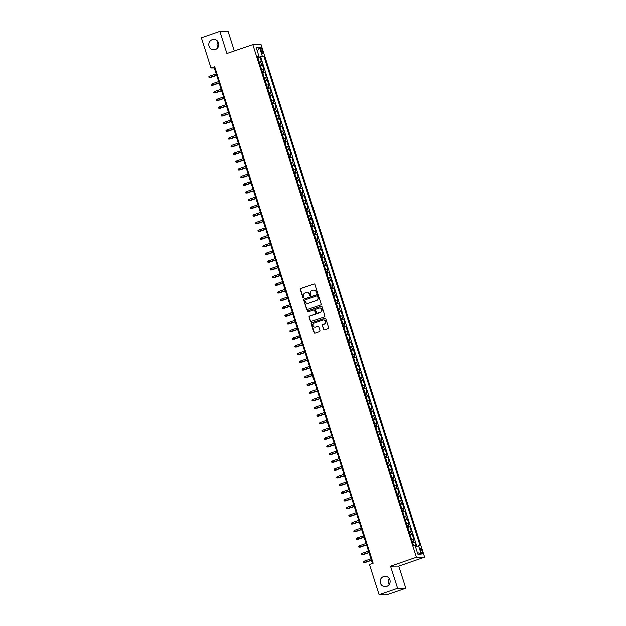<?xml version="1.0" encoding="UTF-8"?>
<svg xmlns="http://www.w3.org/2000/svg" width="626" height="626" viewBox="0 0 626 626"><rect width="100%" height="100%" fill="white"/><g stroke="black" fill="none" stroke-linecap="round" stroke-linejoin="round"><path stroke-width="0.94" d="M317.1 293.297A0.556 0.532 -90.5 0 0 317.437 292.592L314.878 284.564A0.798 0.767 -90.5 0 0 313.908 284.063L300.832 288.563A0.798 0.767 -90.5 0 0 300.347 289.572L302.906 297.6A0.556 0.532 -90.5 0 0 303.587 297.953A0.556 0.532 -90.5 0 0 303.923 297.248L303.594 296.208A2.551 2.449 -90.5 0 1 305.144 292.991L306.239 292.616A2.551 2.449 -90.5 0 1 309.33 294.236L309.667 295.269A0.556 0.532 -90.5 0 0 310.339 295.628A0.556 0.532 -90.5 0 0 310.684 294.924L310.347 293.884A2.551 2.449 -90.5 0 1 311.904 290.66L312.992 290.284A2.551 2.449 -90.5 0 1 316.091 291.904L316.42 292.945A0.556 0.532 -90.5 0 0 317.1 293.297M383.574 576.577A5.188 4.992 -90.5 0 0 385.193 586.695A5.188 4.992 -90.5 0 0 390.068 580.654A5.188 4.992 -90.5 0 0 383.574 576.577M389.231 578.526A5.188 4.992 -90.5 0 0 389.286 584.41M212.214 39.641A5.188 4.992 -90.5 0 0 213.842 49.759A5.188 4.992 -90.5 0 0 218.717 43.718A5.188 4.992 -90.5 0 0 212.214 39.641M217.871 41.59A5.188 4.992 -90.5 0 0 217.926 47.474M422.135 551.044A2.598 0.673 71 0 0 420.578 548.595A2.598 0.673 71 0 0 420.711 551.06A2.598 0.673 71 0 0 422.268 553.501A2.598 0.673 71 0 0 422.135 551.044M323.462 329.284A0.798 0.767 -90.5 0 0 324.432 329.792L328.102 328.525A0.798 0.767 -90.5 0 0 328.587 327.523L325.739 318.603A0.798 0.767 -90.5 0 0 324.769 318.102L311.693 322.601A0.798 0.767 -90.5 0 0 311.208 323.611L314.056 332.523A0.798 0.767 -90.5 0 0 315.019 333.032L319.456 331.506A0.798 0.767 -90.5 0 0 319.941 330.497L318.72 326.686A0.798 0.767 -90.5 0 0 317.758 326.177L315.559 326.936A2.128 2.05 -90.5 0 1 312.89 325.262A2.128 2.05 -90.5 0 1 314.268 322.891L322.875 319.925A2.128 2.05 -90.5 0 1 325.543 321.6A2.128 2.05 -90.5 0 1 324.166 323.971L322.734 324.464A0.798 0.767 -90.5 0 0 322.249 325.473L323.689 329.284A0.798 0.767 -90.5 0 0 324.307 329.824M390.53 566.194L397.596 588.33L379.09 594.7L387.306 594.622L405.812 588.252L398.746 566.115L424.655 557.195L416.439 557.273L390.53 566.194L398.746 566.115M234.335 50.949L228.067 31.3L219.851 31.378L226.909 53.507L252.818 44.587L416.439 557.273M219.851 31.378L201.345 37.748L210.985 67.968L214.319 67.929L372.454 563.447M379.09 594.7L369.45 564.488L373.151 563.212L214.687 66.692L210.985 67.968M320.598 305.026A0.798 0.767 -90.5 0 0 321.083 304.025L318.243 295.104A0.798 0.767 -90.5 0 0 317.272 294.603L304.197 299.103A0.798 0.767 -90.5 0 0 303.712 300.112L306.552 309.025A0.798 0.767 -90.5 0 0 307.522 309.534L320.598 305.026M321.991 306.857L324.839 315.77A0.798 0.767 -90.5 0 1 324.346 316.779L311.271 321.279A0.798 0.767 -90.5 0 1 310.308 320.778L309.087 316.959A0.798 0.767 -90.5 0 1 309.573 315.958L314.878 314.127A0.798 0.767 -90.5 0 0 315.363 313.125L314.557 310.59A0.798 0.767 -90.5 0 0 313.587 310.089L308.062 311.991A0.556 0.532 -90.5 0 1 307.366 311.552A0.556 0.532 -90.5 0 1 307.726 310.926L321.021 306.349A0.798 0.767 -90.5 0 1 321.991 306.857M416.118 546.326L414.78 542.116L412.698 542.836M412.557 542.406L413.966 542.124L412.988 539.049L413.794 539.041L412.323 534.416L410.241 535.136M410.1 534.706L411.509 534.424L410.531 531.349L411.337 531.341L409.866 526.724L407.784 527.436M407.643 527.014L409.052 526.732L408.074 523.649L408.88 523.641L407.409 519.024L405.327 519.736M405.186 519.314L406.595 519.032L405.617 515.949L406.423 515.941L404.952 511.325L402.87 512.045M402.737 511.614L404.138 511.332L403.16 508.257L403.966 508.249L402.495 503.625L400.413 504.345M400.28 503.914L401.681 503.633L400.703 500.557L401.509 500.55L400.037 495.933L397.956 496.645M397.823 496.215L399.224 495.941L398.246 492.858L399.052 492.85L397.58 488.233L395.499 488.945M395.366 488.523L396.767 488.241L395.788 485.158L396.594 485.15L395.123 480.533L393.042 481.253M392.909 480.823L394.31 480.541L393.331 477.466L394.137 477.458L392.666 472.833L390.585 473.553M390.452 473.123L391.853 472.841L390.874 469.766L391.68 469.758L390.209 465.141L388.128 465.854M387.995 465.423L389.395 465.149L388.417 462.066L389.231 462.058L387.752 457.442L385.671 458.154M385.538 457.731L386.946 457.45L385.96 454.366L386.774 454.359L385.295 449.742L383.214 450.462M383.081 450.031L384.489 449.75L383.503 446.667L384.317 446.659L382.838 442.042L380.757 442.762M380.624 442.332L382.032 442.05L381.046 438.975L381.86 438.967L380.381 434.342L378.3 435.062M378.167 434.632L379.575 434.35L378.589 431.275L379.403 431.267L377.924 426.65L375.843 427.362M375.71 426.94L377.118 426.658L376.132 423.575L376.946 423.567L375.467 418.95L373.386 419.663M373.252 419.24L374.661 418.958L373.675 415.875L374.489 415.867L373.01 411.251L370.928 411.971M370.795 411.54L372.204 411.259L371.218 408.183L372.032 408.175L370.553 403.551L368.479 404.271M368.338 403.84L369.747 403.559L368.761 400.483L369.575 400.476L368.096 395.859L366.022 396.571M365.881 396.141L367.29 395.867L366.304 392.784L367.118 392.776L365.647 388.159L363.565 388.871M363.424 388.449L364.833 388.167L363.847 385.084L364.661 385.076L363.19 380.459L361.108 381.179M360.967 380.749L362.376 380.467L361.39 377.392L362.204 377.384L360.733 372.76L358.651 373.479M358.51 373.049L359.919 372.767L358.933 369.692L359.747 369.684L358.275 365.068L356.194 365.78M356.053 365.349L357.462 365.068L356.476 361.992L357.29 361.985L355.818 357.368L353.737 358.08M353.596 357.657L355.005 357.376L354.019 354.293L354.832 354.285L353.361 349.668L351.28 350.388M351.139 349.957L352.548 349.676L351.562 346.593L352.375 346.585L350.904 341.968L348.823 342.688M348.682 342.258L350.09 341.976L349.112 338.901L349.918 338.893L348.447 334.268L346.366 334.988M346.225 334.558L347.633 334.276L346.655 331.201L347.461 331.193L345.99 326.576L343.909 327.288M343.768 326.866L345.176 326.584L344.198 323.501L345.004 323.493L343.533 318.877L341.452 319.589M341.319 319.166L342.719 318.884L341.741 315.801L342.547 315.794L341.076 311.177L338.995 311.897M338.862 311.466L340.262 311.185L339.284 308.109L340.09 308.102L338.619 303.477L336.538 304.197M336.405 303.767L337.805 303.485L336.827 300.41L337.633 300.402L336.162 295.785L334.081 296.497M333.948 296.067L335.348 295.793L334.37 292.71L335.176 292.702L333.705 288.085L331.623 288.797M331.49 288.375L332.891 288.093L331.913 285.01L332.719 285.002L331.248 280.385L329.166 281.105M329.033 280.675L330.434 280.393L329.456 277.318L330.262 277.31L328.791 272.686L326.709 273.405M326.576 272.975L327.977 272.693L326.999 269.618L327.813 269.61L326.334 264.994L324.252 265.706M324.119 265.275L325.528 264.994L324.542 261.918L325.356 261.911L323.877 257.294L321.795 258.006M321.662 257.583L323.071 257.302L322.085 254.219L322.899 254.211L321.42 249.594L319.338 250.314M319.205 249.884L320.614 249.602L319.628 246.519L320.442 246.511L318.963 241.894L316.881 242.614M316.748 242.184L318.157 241.902L317.171 238.827L317.985 238.819L316.506 234.194L314.424 234.914M314.291 234.484L315.7 234.202L314.714 231.127L315.527 231.119L314.049 226.502L311.967 227.215M311.834 226.792L313.243 226.51L312.257 223.427L313.07 223.419L311.591 218.803L309.51 219.515M309.377 219.092L310.786 218.81L309.8 215.727L310.613 215.72L309.134 211.103L307.053 211.823M306.92 211.392L308.328 211.111L307.343 208.035L308.156 208.028L306.677 203.403L304.604 204.123M304.463 203.693L305.871 203.411L304.885 200.336L305.699 200.328L304.22 195.711L302.147 196.423M302.006 195.993L303.414 195.719L302.428 192.636L303.242 192.628L301.771 188.011L299.69 188.723M299.549 188.301L300.957 188.019L299.971 184.936L300.785 184.928L299.314 180.311L297.233 181.031M297.092 180.601L298.5 180.319L297.514 177.236L298.328 177.236L296.857 172.612L294.776 173.332M294.635 172.901L296.043 172.619L295.057 169.544L295.871 169.536L294.4 164.912L292.319 165.632M292.178 165.201L293.586 164.92L292.6 161.844L293.414 161.837L291.943 157.22L289.861 157.932M289.721 157.509L291.129 157.228L290.143 154.145L290.957 154.137L289.486 149.52L287.404 150.24M287.264 149.81L288.672 149.528L287.694 146.445L288.5 146.437L287.029 141.82L284.947 142.54M284.807 142.11L286.215 141.828L285.237 138.753L286.043 138.745L284.572 134.12L282.49 134.84M282.349 134.41L283.758 134.128L282.78 131.053L283.586 131.045L282.115 126.429L280.033 127.141M279.892 126.718L281.301 126.436L280.323 123.353L281.129 123.345L279.658 118.729L277.576 119.441M277.443 119.018L278.844 118.737L277.866 115.654L278.672 115.646L277.201 111.029L275.119 111.749M274.986 111.318L276.387 111.037L275.409 107.962L276.215 107.954L274.744 103.329L272.662 104.049M272.529 103.619L273.93 103.337L272.952 100.262L273.758 100.254L272.287 95.637L270.205 96.349M270.072 95.919L271.473 95.645L270.495 92.562L271.301 92.554L269.829 87.937L267.748 88.649M267.615 88.227L269.016 87.945L268.038 84.862L268.844 84.854L267.372 80.238L265.291 80.957M265.158 80.527L266.559 80.245L265.58 77.162L266.386 77.162L264.915 72.538L262.834 73.258M262.701 72.827L264.102 72.546L263.123 69.47L263.937 69.463L262.458 64.838L260.244 65.127M260.377 65.558L262.458 64.838M260.776 49.837L261.316 51.535A2.512 0.657 71 0 0 262.826 53.906A2.512 0.657 71 0 0 262.693 51.52L262.153 49.83A2.512 0.657 71 0 0 260.651 47.459A2.512 0.657 71 0 0 260.776 49.837M424.655 557.195L261.034 44.509L252.818 44.587M415.429 546.506L420.101 545.661L263.859 56.066L257.755 57.349M418.551 545.676L421.251 554.143L417.878 554.174L415.171 545.708L413.622 545.723L257.372 56.129L258.921 56.113L256.222 47.646L259.594 47.615L262.302 56.082M416.806 546.138L260.745 57.138L260.001 57.146L261.48 61.763L259.258 62.052M264.102 72.546L264.915 72.538M266.559 80.245L267.372 80.238M269.016 87.945L269.829 87.937M271.473 95.645L272.287 95.637M273.93 103.337L274.744 103.329M276.387 111.037L277.201 111.029M278.844 118.737L279.658 118.729M281.301 126.436L282.115 126.429M283.758 134.128L284.572 134.12M286.215 141.828L287.029 141.82M288.672 149.528L289.486 149.52M291.129 157.228L291.943 157.22M293.586 164.92L294.4 164.912M296.043 172.619L296.857 172.612M298.5 180.319L299.314 180.311M300.957 188.019L301.771 188.011M303.414 195.719L304.22 195.711M305.871 203.411L306.677 203.403M308.328 211.111L309.134 211.103M310.786 218.81L311.591 218.803M313.243 226.51L314.049 226.502M315.7 234.202L316.506 234.194M318.157 241.902L318.963 241.894M320.614 249.602L321.42 249.594M323.071 257.302L323.877 257.294M325.528 264.994L326.334 264.994M327.977 272.693L328.791 272.686M330.434 280.393L331.248 280.385M332.891 288.093L333.705 288.085M335.348 295.793L336.162 295.785M337.805 303.485L338.619 303.477M340.262 311.185L341.076 311.177M342.719 318.884L343.533 318.877M345.176 326.584L345.99 326.576M347.633 334.276L348.447 334.268M350.09 341.976L350.904 341.968M352.548 349.676L353.361 349.668M355.005 357.376L355.818 357.368M357.462 365.068L358.275 365.068M359.919 372.767L360.733 372.76M362.376 380.467L363.19 380.459M364.833 388.167L365.647 388.159M367.29 395.867L368.096 395.859M369.747 403.559L370.553 403.551M372.204 411.259L373.01 411.251M374.661 418.958L375.467 418.95M377.118 426.658L377.924 426.65M379.575 434.35L380.381 434.342M382.032 442.05L382.838 442.042M384.489 449.75L385.295 449.742M386.946 457.45L387.752 457.442M389.395 465.149L390.209 465.141M391.853 472.841L392.666 472.833M394.31 480.541L395.123 480.533M396.767 488.241L397.58 488.233M399.224 495.941L400.037 495.933M401.681 503.633L402.495 503.625M404.138 511.332L404.952 511.325M406.595 519.032L407.409 519.024M409.052 526.732L409.866 526.724M411.509 534.424L412.323 534.416M413.966 542.124L414.78 542.116M258.452 57.107L258.241 56.45M397.596 588.33L405.812 588.252M215.008 67.694L214.319 67.929M257.92 57.858L260.001 57.146M260.745 57.138L263.859 56.066M257.576 56.77L258.921 56.113M263.123 69.47L261.715 69.752M265.58 77.162L264.172 77.444M268.038 84.862L266.629 85.144M270.495 92.562L269.086 92.844M272.952 100.262L271.543 100.543M275.409 107.962L274 108.235M277.866 115.654L276.457 115.935M280.323 123.353L278.914 123.635M282.78 131.053L281.371 131.335M285.237 138.753L283.828 139.035M287.694 146.445L286.285 146.727M290.143 154.145L288.743 154.426M292.6 161.844L291.2 162.126M295.057 169.544L293.657 169.826M297.514 177.236L296.114 177.518M299.971 184.936L298.571 185.218M302.428 192.636L301.028 192.918M304.885 200.336L303.477 200.617M307.343 208.035L305.934 208.309M309.8 215.727L308.391 216.009M312.257 223.427L310.848 223.709M314.714 231.127L313.305 231.409M317.171 238.827L315.762 239.109M319.628 246.519L318.219 246.8M322.085 254.219L320.676 254.5M324.542 261.918L323.133 262.2M326.999 269.618L325.59 269.9M329.456 277.318L328.047 277.592M331.913 285.01L330.505 285.292M334.37 292.71L332.962 292.991M336.827 300.41L335.419 300.691M339.284 308.109L337.876 308.383M341.741 315.801L340.333 316.083M344.198 323.501L342.79 323.783M346.655 331.201L345.247 331.483M349.112 338.901L347.704 339.182M351.562 346.593L350.161 346.874M354.019 354.293L352.618 354.574M356.476 361.992L355.075 362.274M358.933 369.692L357.532 369.974M361.39 377.392L359.989 377.666M363.847 385.084L362.446 385.366M366.304 392.784L364.903 393.065M368.761 400.483L367.352 400.765M371.218 408.183L369.81 408.465M373.675 415.875L372.267 416.157M376.132 423.575L374.724 423.857M378.589 431.275L377.181 431.557M381.046 438.975L379.638 439.256M383.503 446.667L382.095 446.948M385.96 454.366L384.552 454.648M388.417 462.066L387.009 462.348M390.874 469.766L389.466 470.048M393.331 477.466L391.923 477.74M395.788 485.158L394.38 485.44M398.246 492.858L396.837 493.139M400.703 500.557L399.294 500.839M403.16 508.257L401.751 508.539M405.617 515.949L404.208 516.231M408.074 523.649L406.665 523.931M410.531 531.349L409.122 531.63M412.988 539.049L411.579 539.33M257.27 50.941L259.594 47.615M421.251 554.143L417.331 552.476M317.046 293.312A0.556 0.532 -90.5 0 1 316.646 292.945L316.31 291.904A2.551 2.449 -90.5 0 0 313.853 290.159M307.092 292.491A2.551 2.449 -90.5 0 1 309.557 294.228L309.886 295.269A0.556 0.532 -90.5 0 0 310.293 295.636M314.252 284.024A0.798 0.767 -90.5 0 0 314.127 284.055L301.051 288.563A0.798 0.767 -90.5 0 0 300.566 289.564L303.133 297.593A0.556 0.532 -90.5 0 0 303.532 297.968M317.617 294.564A0.798 0.767 -90.5 0 0 317.492 294.596L304.416 299.103A0.798 0.767 -90.5 0 0 303.931 300.104L306.779 309.025A0.798 0.767 -90.5 0 0 307.397 309.565M317.492 296.286A0.556 0.532 -90.5 0 0 316.811 295.934L305.332 299.885A0.556 0.532 -90.5 0 0 304.995 300.59L305.339 301.685A2.551 2.449 -90.5 0 0 308.438 303.305L316.286 300.605A2.551 2.449 -90.5 0 0 317.836 297.381L317.711 296.286A0.556 0.532 -90.5 0 0 317.085 295.918M307.804 303.43A2.551 2.449 -90.5 0 0 308.657 303.305L308.438 303.305M317.711 296.286L318.063 297.381A2.551 2.449 -90.5 0 1 316.506 300.597L308.657 303.305M313.931 310.05A0.798 0.767 -90.5 0 1 314.776 310.59L315.582 313.117A0.798 0.767 -90.5 0 1 315.097 314.127L309.792 315.95A0.798 0.767 -90.5 0 0 309.307 316.959L310.527 320.77A0.798 0.767 -90.5 0 0 311.153 321.31M321.365 306.317A0.798 0.767 -90.5 0 0 321.248 306.349L307.945 310.926A0.556 0.532 -90.5 0 0 308.015 311.998M320.379 312.233A2.128 2.05 -90.5 0 0 319.714 308.086A2.128 2.05 -90.5 0 0 319.088 308.188L316.06 309.236A0.798 0.767 -90.5 0 0 315.574 310.238L316.38 312.773A0.798 0.767 -90.5 0 0 317.343 313.274L320.598 312.233A2.128 2.05 -90.5 0 0 319.823 308.086M320.598 312.233L317.57 313.274M323.611 319.823A2.128 2.05 -90.5 0 1 324.385 323.971L322.953 324.464A0.798 0.767 -90.5 0 0 322.468 325.465L323.689 329.284M315.042 327.038A2.128 2.05 -90.5 0 0 315.778 326.936L315.559 326.936M318.102 326.146A0.798 0.767 -90.5 0 0 317.977 326.177L315.778 326.936M325.113 318.071A0.798 0.767 -90.5 0 0 324.996 318.102L311.92 322.601A0.798 0.767 -90.5 0 0 311.435 323.611L314.275 332.523A0.798 0.767 -90.5 0 0 314.901 333.063M259.015 61.293L258.17 58.648M210.406 77.53L209.029 77.554L208.787 76.787L209.561 76.145L210.406 77.53L216.69 75.363M209.029 77.554L216.651 75.245M209.561 76.145L216.213 73.86M261.472 68.993L260.627 66.34M212.863 85.23L211.486 85.253L211.244 84.487L212.018 83.845L212.863 85.23L219.147 83.062M211.486 85.253L219.108 82.945M212.018 83.845L218.67 81.552M263.929 76.693L263.084 74.04M215.321 92.922L213.943 92.953L213.701 92.178L214.475 91.545L215.321 92.922L221.604 90.762M213.943 92.953L221.565 90.637M214.475 91.545L221.127 89.252M266.386 84.385L265.541 81.74M217.77 100.622L216.4 100.653L216.158 99.878L216.932 99.244L217.77 100.622L224.061 98.462M216.4 100.653L224.022 98.337M216.932 99.244L223.584 96.952M268.844 92.085L267.998 89.44M220.227 108.321L218.857 108.345L218.615 107.578L219.39 106.936L220.227 108.321L226.518 106.154M218.857 108.345L226.479 106.037M219.39 106.936L226.033 104.652M271.301 99.784L270.455 97.132M222.684 116.021L221.314 116.045L221.072 115.278L221.847 114.636L222.684 116.021L228.975 113.854M221.314 116.045L228.936 113.736M221.847 114.636L228.49 112.351M273.758 107.484L272.913 104.832M225.141 123.721L223.772 123.745L223.529 122.978L224.304 122.336L225.141 123.721L231.432 121.554M223.772 123.745L231.393 121.428M224.304 122.336L230.947 120.043M276.215 115.176L275.37 112.531M227.598 131.413L226.229 131.444L225.986 130.67L226.761 130.036L227.598 131.413L233.889 129.253M226.229 131.444L233.85 129.128M226.761 130.036L233.404 127.743M278.672 122.876L277.827 120.231M230.055 139.113L228.686 139.136L228.443 138.369L229.218 137.728L230.055 139.113L236.346 136.945M228.686 139.136L236.307 136.828M229.218 137.728L235.861 135.443M281.129 130.576L280.284 127.923M232.512 146.813L231.143 146.836L230.9 146.069L231.675 145.428L232.512 146.813L238.803 144.645M231.143 146.836L238.764 144.528M231.675 145.428L238.318 143.143M283.586 138.276L282.741 135.623M234.969 154.512L233.6 154.536L233.357 153.769L234.132 153.127L234.969 154.512L241.26 152.345M233.6 154.536L241.221 152.228M234.132 153.127L240.775 150.835M286.043 145.968L285.198 143.323M237.426 162.204L236.057 162.236L235.806 161.461L236.589 160.827L237.426 162.204L243.717 160.045M236.057 162.236L243.678 159.92M236.589 160.827L243.232 158.534M288.5 153.667L287.655 151.023M239.883 169.904L238.514 169.936L238.263 169.161L239.046 168.527L239.883 169.904L246.175 167.737M238.514 169.936L246.135 167.619M239.046 168.527L245.689 166.234M290.957 161.367L290.112 158.722M242.34 177.604L240.971 177.627L240.72 176.861L241.495 176.219L242.34 177.604L248.632 175.436M240.971 177.627L248.592 175.319M241.495 176.219L248.146 173.934M293.414 169.067L292.569 166.414M244.797 185.304L243.428 185.327L243.178 184.56L243.952 183.919L244.797 185.304L251.089 183.136M243.428 185.327L251.049 183.019M243.952 183.919L250.603 181.634M295.871 176.767L295.026 174.114M247.254 192.996L245.885 193.027L245.635 192.252L246.409 191.619L247.254 192.996L253.538 190.836M245.885 193.027L253.507 190.711M246.409 191.619L253.06 189.326M298.328 184.459L297.483 181.814M249.711 200.696L248.342 200.727L248.092 199.952L248.866 199.318L249.711 200.696L255.995 198.536M248.342 200.727L255.964 198.411M248.866 199.318L255.518 197.026M300.785 192.159L299.94 189.514M252.168 208.395L250.799 208.419L250.549 207.652L251.323 207.01L252.168 208.395L258.452 206.228M250.799 208.419L258.421 206.11M251.323 207.01L257.975 204.725M303.242 199.858L302.397 197.206M254.625 216.095L253.256 216.119L253.006 215.352L253.78 214.71L254.625 216.095L260.909 213.928M253.256 216.119L260.87 213.81M253.78 214.71L260.432 212.425M305.699 207.558L304.854 204.905M257.083 223.795L255.713 223.818L255.463 223.052L256.237 222.41L257.083 223.795L263.366 221.627M255.713 223.818L263.327 221.502M256.237 222.41L262.889 220.117M308.156 215.25L307.311 212.605M259.54 231.487L258.17 231.518L257.92 230.744L258.695 230.11L259.54 231.487L265.823 229.327M258.17 231.518L265.784 229.202M258.695 230.11L265.346 227.817M310.606 222.95L309.76 220.305M261.997 239.187L260.627 239.21L260.377 238.443L261.152 237.802L261.997 239.187L268.28 237.019M260.627 239.21L268.241 236.902M261.152 237.802L267.803 235.517M313.063 230.65L312.217 227.997M264.454 246.887L263.077 246.91L262.834 246.143L263.609 245.502L264.454 246.887L270.737 244.719M263.077 246.91L270.698 244.602M263.609 245.502L270.26 243.217M315.52 238.35L314.675 235.697M266.911 254.586L265.534 254.61L265.291 253.843L266.066 253.201L266.911 254.586L273.194 252.419M265.534 254.61L273.155 252.301M266.066 253.201L272.717 250.909M317.977 246.041L317.132 243.397M269.368 262.278L267.991 262.31L267.748 261.535L268.523 260.901L269.368 262.278L275.651 260.119M267.991 262.31L275.612 259.993M268.523 260.901L275.174 258.608M320.434 253.741L319.589 251.096M271.825 269.978L270.448 270.009L270.205 269.235L270.98 268.601L271.825 269.978L278.108 267.811M270.448 270.009L278.069 267.693M270.98 268.601L277.631 266.308M322.891 261.441L322.046 258.796M274.282 277.678L272.905 277.701L272.662 276.935L273.437 276.293L274.282 277.678L280.565 275.51M272.905 277.701L280.526 275.393M273.437 276.293L280.088 274.008M325.348 269.141L324.503 266.488M276.739 285.378L275.362 285.401L275.119 284.634L275.894 283.993L276.739 285.378L283.022 283.21M275.362 285.401L282.983 283.093M275.894 283.993L282.545 281.708M327.805 276.841L326.96 274.188M279.196 293.07L277.819 293.101L277.576 292.326L278.351 291.693L279.196 293.07L285.479 290.91M277.819 293.101L285.44 290.785M278.351 291.693L285.002 289.4M330.262 284.533L329.417 281.888M281.645 300.77L280.276 300.801L280.033 300.026L280.808 299.392L281.645 300.77L287.937 298.61M280.276 300.801L287.897 298.485M280.808 299.392L287.459 297.1M332.719 292.232L331.874 289.588M284.102 308.469L282.733 308.493L282.49 307.726L283.265 307.084L284.102 308.469L290.394 306.302M282.733 308.493L290.354 306.184M283.265 307.084L289.908 304.799M335.176 299.932L334.331 297.28M286.559 316.169L285.19 316.193L284.947 315.426L285.722 314.784L286.559 316.169L292.851 314.002M285.19 316.193L292.811 313.884M285.722 314.784L292.365 312.499M337.633 307.632L336.788 304.979M289.016 323.869L287.647 323.892L287.404 323.126L288.179 322.484L289.016 323.869L295.308 321.701M287.647 323.892L295.269 321.576M288.179 322.484L294.823 320.191M340.09 315.324L339.245 312.679M291.473 331.561L290.104 331.592L289.861 330.818L290.636 330.184L291.473 331.561L297.765 329.401M290.104 331.592L297.726 329.276M290.636 330.184L297.28 327.891M342.547 323.024L341.702 320.379M293.93 339.261L292.561 339.284L292.319 338.517L293.093 337.883L293.93 339.261L300.222 337.093M292.561 339.284L300.183 336.976M293.093 337.883L299.737 335.591M345.004 330.724L344.159 328.079M296.388 346.96L295.018 346.984L294.776 346.217L295.55 345.575L296.388 346.96L302.679 344.793M295.018 346.984L302.64 344.676M295.55 345.575L302.194 343.291M347.461 338.423L346.616 335.771M298.845 354.66L297.475 354.684L297.233 353.917L298.007 353.275L298.845 354.66L305.136 352.493M297.475 354.684L305.097 352.375M298.007 353.275L304.651 350.983M349.918 346.123L349.073 343.471M301.302 362.352L299.932 362.384L299.682 361.609L300.464 360.975L301.302 362.352L307.593 360.193M299.932 362.384L307.554 360.067M300.464 360.975L307.108 358.682M352.375 353.815L351.53 351.17M303.759 370.052L302.389 370.083L302.139 369.309L302.914 368.675L303.759 370.052L310.05 367.885M302.389 370.083L310.011 367.767M302.914 368.675L309.565 366.382M354.832 361.515L353.987 358.87M306.216 377.752L304.846 377.775L304.596 377.008L305.371 376.367L306.216 377.752L312.507 375.584M304.846 377.775L312.468 375.467M305.371 376.367L312.022 374.082M357.29 369.215L356.444 366.562M308.673 385.452L307.303 385.475L307.053 384.708L307.828 384.067L308.673 385.452L314.964 383.284M307.303 385.475L314.925 383.167M307.828 384.067L314.479 381.782M359.747 376.915L358.901 374.262M311.13 393.144L309.76 393.175L309.51 392.4L310.285 391.766L311.13 393.144L317.413 390.984M309.76 393.175L317.382 390.859M310.285 391.766L316.936 389.474M362.204 384.607L361.358 381.962M313.587 400.843L312.217 400.875L311.967 400.1L312.742 399.466L313.587 400.843L319.87 398.684M312.217 400.875L319.839 398.559M312.742 399.466L319.393 397.174M364.661 392.306L363.816 389.662M316.044 408.543L314.675 408.567L314.424 407.8L315.199 407.158L316.044 408.543L322.327 406.376M314.675 408.567L322.288 406.258M315.199 407.158L321.85 404.873M367.118 400.006L366.273 397.353M318.501 416.243L317.132 416.267L316.881 415.5L317.656 414.858L318.501 416.243L324.784 414.076M317.132 416.267L324.745 413.958M317.656 414.858L324.307 412.573M369.575 407.706L368.73 405.053M320.958 423.943L319.589 423.966L319.338 423.199L320.113 422.558L320.958 423.943L327.241 421.775M319.589 423.966L327.202 421.65M320.113 422.558L326.764 420.265M372.032 415.398L371.179 412.753M323.415 431.635L322.046 431.666L321.795 430.891L322.57 430.258L323.415 431.635L329.699 429.475M322.046 431.666L329.659 429.35M322.57 430.258L329.221 427.965M374.481 423.098L373.636 420.453M325.872 439.335L324.495 439.358L324.252 438.591L325.027 437.957L325.872 439.335L332.156 437.167M324.495 439.358L332.116 437.05M325.027 437.957L331.678 435.665M376.938 430.798L376.093 428.153M328.329 447.034L326.952 447.058L326.709 446.291L327.484 445.649L328.329 447.034L334.613 444.867M326.952 447.058L334.574 444.75M327.484 445.649L334.135 443.365M379.395 438.497L378.55 435.845M330.786 454.734L329.409 454.758L329.166 453.991L329.941 453.349L330.786 454.734L337.07 452.567M329.409 454.758L337.031 452.449M329.941 453.349L336.592 451.056M381.852 446.197L381.007 443.544M333.243 462.426L331.866 462.457L331.623 461.683L332.398 461.049L333.243 462.426L339.527 460.267M331.866 462.457L339.488 460.141M332.398 461.049L339.049 458.756M384.309 453.889L383.464 451.244M335.7 470.126L334.323 470.157L334.081 469.383L334.855 468.749L335.7 470.126L341.984 467.966M334.323 470.157L341.945 467.841M334.855 468.749L341.506 466.456M386.766 461.589L385.921 458.944M338.157 477.826L336.78 477.849L336.538 477.082L337.312 476.441L338.157 477.826L344.441 475.658M336.78 477.849L344.402 475.541M337.312 476.441L343.964 474.156M389.223 469.289L388.378 466.636M340.614 485.526L339.237 485.549L338.995 484.782L339.769 484.141L340.614 485.526L346.898 483.358M339.237 485.549L346.859 483.241M339.769 484.141L346.421 481.856M391.68 476.989L390.835 474.336M343.064 493.225L341.694 493.249L341.452 492.474L342.226 491.84L343.064 493.225L349.355 491.058M341.694 493.249L349.316 490.933M342.226 491.84L348.878 489.548M394.137 484.68L393.292 482.036M345.521 500.917L344.151 500.949L343.909 500.174L344.683 499.54L345.521 500.917L351.812 498.758M344.151 500.949L351.773 498.632M344.683 499.54L351.335 497.247M396.594 492.38L395.749 489.735M347.978 508.617L346.608 508.641L346.366 507.874L347.14 507.232L347.978 508.617L354.269 506.45M346.608 508.641L354.23 506.332M347.14 507.232L353.784 504.947M399.052 500.08L398.206 497.427M350.435 516.317L349.065 516.34L348.823 515.574L349.598 514.932L350.435 516.317L356.726 514.149M349.065 516.34L356.687 514.032M349.598 514.932L356.241 512.647M401.509 507.78L400.663 505.127M352.892 524.017L351.522 524.04L351.28 523.273L352.055 522.632L352.892 524.017L359.183 521.849M351.522 524.04L359.144 521.724M352.055 522.632L358.698 520.339M403.966 515.472L403.121 512.827M355.349 531.709L353.98 531.74L353.737 530.965L354.512 530.332L355.349 531.709L361.64 529.549M353.98 531.74L361.601 529.424M354.512 530.332L361.155 528.039M406.423 523.172L405.578 520.527M357.806 539.409L356.437 539.432L356.194 538.665L356.969 538.031L357.806 539.409L364.097 537.241M356.437 539.432L364.058 537.124M356.969 538.031L363.612 535.739M408.88 530.871L408.035 528.227M360.263 547.108L358.894 547.132L358.651 546.365L359.426 545.723L360.263 547.108L366.554 544.941M358.894 547.132L366.515 544.823M359.426 545.723L366.069 543.438M411.337 538.571L410.492 535.919M362.72 554.808L361.351 554.832L361.108 554.065L361.883 553.423L362.72 554.808L369.011 552.641M361.351 554.832L368.972 552.523M361.883 553.423L368.526 551.13M413.716 545.716L412.949 543.618M365.177 562.5L363.808 562.531L363.557 561.757L364.34 561.123L365.177 562.5L371.468 560.34M363.808 562.531L371.429 560.215M364.34 561.123L370.983 558.83M261.652 64.846L260.666 61.771M260.909 50.26L262.153 49.83M261.457 51.95L262.693 51.52"/></g></svg>
